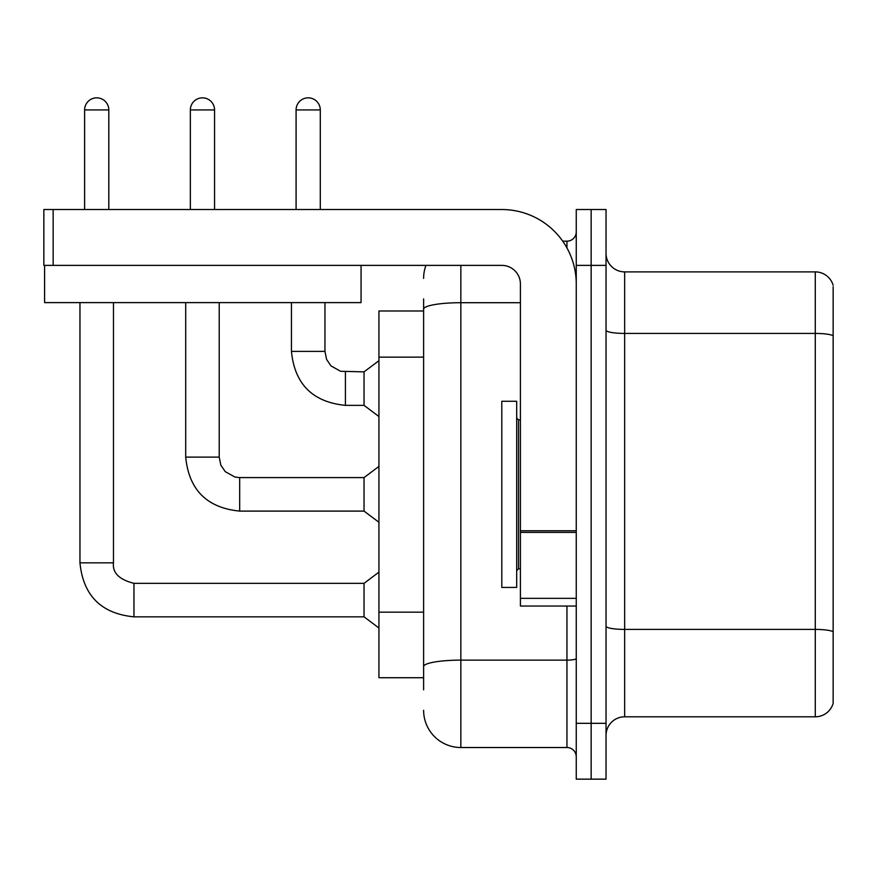 <?xml version="1.0" encoding="UTF-8"?>
<svg xmlns="http://www.w3.org/2000/svg" width="877" height="877" viewBox="0 0 877 877"><rect width="100%" height="100%" fill="white"/><g stroke="black" fill="none" stroke-linecap="round" stroke-linejoin="round"><path stroke-width="1.32" d="M378.93 677.713L423.613 677.713L378.93 677.713L378.93 310.984L423.613 310.984M606.04 735.419A18.614 18.614 0 0 1 624.654 716.805L815.281 716.805L815.281 271.892L624.654 271.892A18.614 18.614 0 0 1 606.04 253.278A18.614 18.614 0 0 0 624.654 271.892L624.654 716.805M591.153 723.317L591.153 779.16L606.04 779.16L606.04 723.317L591.153 723.317L591.153 779.16L576.255 779.16L576.255 723.317L591.153 723.317L591.153 265.38L591.153 723.317M576.255 723.317L576.255 209.526L591.153 209.526L591.153 265.38L591.153 209.526L606.04 209.526L606.04 723.317M833.15 286.779L833.15 703.398A18.614 18.614 0 0 1 815.281 716.805M833.15 285.299A18.614 18.614 0 0 0 815.281 271.892A18.614 18.614 0 0 1 833.15 285.299M833.15 336.012L833.15 631.736A18.614 3.234 180 0 0 815.281 629.412L624.654 629.412A18.614 3.234 0 0 1 606.04 626.178M423.613 689.815L423.613 298.882M460.842 265.38L460.842 747.522L566.948 747.522L566.948 606.04M562.716 241.175L566.948 241.175A9.307 9.307 0 0 0 576.255 231.868M576.255 756.829A9.307 9.307 0 0 0 566.948 747.522M423.613 278.404A37.229 37.229 0 0 1 425.959 265.38M460.842 747.522A37.229 37.229 0 0 1 423.613 710.282M296.086 209.526L296.086 109.932A12.103 12.103 0 0 1 308.189 97.84A12.103 12.103 0 0 1 320.291 109.932L320.291 209.526M345.417 405.36C312.672 402.126 294.672 384.137 291.438 351.381C294.672 384.137 312.672 402.126 345.417 405.36C312.672 402.126 294.672 384.137 291.438 351.381C294.672 384.137 312.672 402.126 345.417 405.36C312.672 402.126 294.672 384.137 291.438 351.381C294.672 384.137 312.672 402.126 345.417 405.36C312.672 402.126 294.672 384.137 291.438 351.381C294.672 384.137 312.672 402.126 345.417 405.36C312.672 402.126 294.672 384.137 291.438 351.381C294.672 384.137 312.672 402.126 345.417 405.36C312.672 402.126 294.672 384.137 291.438 351.381C294.672 384.137 312.672 402.126 345.417 405.36C312.672 402.126 294.672 384.137 291.438 351.381C294.672 384.137 312.672 402.126 345.417 405.36C312.672 402.126 294.672 384.137 291.438 351.381C294.672 384.137 312.672 402.126 345.417 405.36C312.672 402.126 294.672 384.137 291.438 351.381L324.95 351.381L326.573 359.373L330.947 365.862L340.627 371.289L364.043 371.859L364.043 405.36L345.417 405.36L345.417 371.892M501.797 494.343L501.797 587.426L516.685 587.426L516.685 401.271L501.797 401.271L501.797 494.343M576.255 606.04L520.412 606.04L520.412 530.76L576.255 530.76M576.255 283.995A74.457 74.457 0 0 0 501.797 209.526L53.157 209.526L53.157 265.38L501.797 265.38A18.614 18.614 0 0 1 520.412 283.995L520.412 530.76M44.595 265.38L44.595 302.609L361.061 302.609L361.061 265.38L43.85 265.38L43.85 209.526L53.157 209.526M84.62 209.526L84.62 109.932A12.103 12.103 0 0 1 96.722 97.84A12.103 12.103 0 0 1 108.814 109.932L108.814 209.526M79.96 302.609L79.96 562.848L113.473 562.848C112.344 572.78 119.173 579.609 133.951 583.326L364.043 583.326L364.043 616.838L133.951 616.838L133.951 583.358M113.473 562.848C112.344 572.78 119.173 579.609 133.951 583.326C119.173 579.609 112.344 572.78 113.473 562.848C112.344 572.78 119.173 579.609 133.951 583.326C119.173 579.609 112.344 572.78 113.473 562.848C112.344 572.78 119.173 579.609 133.951 583.326C119.173 579.609 112.344 572.78 113.473 562.848C112.344 572.78 119.173 579.609 133.951 583.326C119.173 579.609 112.344 572.78 113.473 562.848C112.344 572.78 119.173 579.609 133.951 583.326C119.173 579.609 112.344 572.78 113.473 562.848C112.344 572.78 119.173 579.609 133.951 583.326C119.173 579.609 112.344 572.78 113.473 562.848C112.344 572.78 119.173 579.609 133.951 583.326C119.173 579.609 112.344 572.78 113.473 562.848C112.344 572.78 119.173 579.609 133.951 583.326C119.173 579.609 112.344 572.78 113.473 562.848L113.473 302.609M190.353 209.526L190.353 109.932A12.103 12.103 0 0 1 202.455 97.84A12.103 12.103 0 0 1 214.558 109.932L214.558 209.526M185.705 302.609L185.705 457.114C188.939 489.87 206.928 507.86 239.684 511.105C206.928 507.86 188.939 489.87 185.705 457.114C188.939 489.87 206.928 507.86 239.684 511.105C206.928 507.86 188.939 489.87 185.705 457.114C188.939 489.87 206.928 507.86 239.684 511.105C206.928 507.86 188.939 489.87 185.705 457.114C188.939 489.87 206.928 507.86 239.684 511.105C206.928 507.86 188.939 489.87 185.705 457.114C188.939 489.87 206.928 507.86 239.684 511.105C206.928 507.86 188.939 489.87 185.705 457.114C188.939 489.87 206.928 507.86 239.684 511.105C206.928 507.86 188.939 489.87 185.705 457.114C188.939 489.87 206.928 507.86 239.684 511.105C206.928 507.86 188.939 489.87 185.705 457.114C188.939 489.87 206.928 507.86 239.684 511.105C206.928 507.86 188.939 489.87 185.705 457.114L219.206 457.114L220.829 465.106L225.203 471.596L234.893 477.022L239.684 477.592L364.043 477.592L364.043 511.105L239.684 511.105L239.684 477.625M423.613 357.136L378.93 357.136M423.613 612.168L378.93 612.168M833.15 335.748A18.614 3.234 180 0 0 815.281 333.424L624.654 333.424A18.614 3.234 0 0 1 606.04 330.19M606.04 265.38L576.255 265.38M576.255 658.506A9.307 1.611 0 0 1 566.948 660.129L460.842 660.129A37.229 6.468 180 0 0 423.613 666.586M423.613 309.175A37.229 6.468 180 0 1 460.842 302.708L520.412 302.708M566.948 247.939L566.948 241.175M324.95 351.381L324.95 302.609M296.086 109.932L320.291 109.932M516.685 418.022L518.548 419.886L518.548 568.811L520.412 568.811M576.255 532.383L520.412 532.383M520.412 598.344L576.255 598.344M84.62 109.932L108.814 109.932M219.206 457.114L219.206 302.609M190.353 109.932L214.558 109.932M79.96 562.848C83.205 595.604 101.195 613.604 133.951 616.838C101.195 613.604 83.205 595.604 79.96 562.848C83.205 595.604 101.195 613.604 133.951 616.838C101.195 613.604 83.205 595.604 79.96 562.848C83.205 595.604 101.195 613.604 133.951 616.838C101.195 613.604 83.205 595.604 79.96 562.848C83.205 595.604 101.195 613.604 133.951 616.838C101.195 613.604 83.205 595.604 79.96 562.848C83.205 595.604 101.195 613.604 133.951 616.838C101.195 613.604 83.205 595.604 79.96 562.848C83.205 595.604 101.195 613.604 133.951 616.838C101.195 613.604 83.205 595.604 79.96 562.848C83.205 595.604 101.195 613.604 133.951 616.838C101.195 613.604 83.205 595.604 79.96 562.848C83.205 595.604 101.195 613.604 133.951 616.838C101.195 613.604 83.205 595.604 79.96 562.848C83.205 595.604 101.195 613.604 133.951 616.838M364.043 405.36L378.93 416.531M291.438 351.381L291.438 302.609M364.043 371.859L378.93 360.688M518.548 419.886L520.412 419.886M518.548 568.811L516.685 570.675M364.043 616.838L378.93 628.009M364.043 583.326L378.93 572.155M364.043 511.105L378.93 522.275M364.043 477.592L378.93 466.421"/></g></svg>
